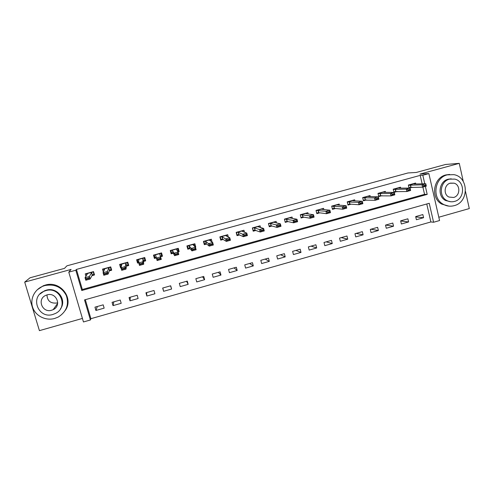 <?xml version="1.0" encoding="UTF-8"?>
<svg xmlns="http://www.w3.org/2000/svg" width="494" height="494" viewBox="0 0 494 494"><rect width="100%" height="100%" fill="white"/><g stroke="black" fill="none" stroke-linecap="round" stroke-linejoin="round"><path stroke-width="0.74" d="M85.32 299.685L90.896 318.692L90.414 319.976L83.461 321.958L68.777 272.145L75.81 270.224L81.763 290.497L427.205 194.395L425.377 186.399M463.286 181.496L459.259 163.353L445.569 164.471L416.312 172.449L407.982 172.962L66.906 265.834L64.492 268.378L30.048 277.776L24.7 282.099L39.415 330.647L82.424 318.432M438.808 217.224L469.3 208.567L465.502 191.474M422.142 183.83L420.209 175.382L422.821 175.247L428.872 173.592L439.567 220.546L433.584 222.251L429.243 203.287L84.523 299.914L90.414 319.976M90.896 318.692L430.885 221.954L433.584 222.251M430.885 221.954L426.767 203.985M422.845 214.569L415.67 216.594L416.399 219.731L423.568 217.7L422.845 214.569M407.871 218.799L400.646 220.837L401.381 223.986L408.6 221.942L407.871 218.799M392.792 223.053L385.524 225.11L386.271 228.259L393.539 226.203L392.792 223.053M377.62 227.339L370.296 229.407L371.056 232.569L378.373 230.5L377.62 227.339M362.343 231.655L354.97 233.736L355.742 236.904L363.109 234.823L362.343 231.655M346.961 235.996L339.539 238.096L340.323 241.27L347.739 239.17L346.961 235.996M331.474 240.374L324.008 242.48L324.799 245.666L332.264 243.554L331.474 240.374M315.888 244.771L308.367 246.895L309.17 250.094L316.685 247.963L315.888 244.771M300.191 249.204L292.621 251.341L293.436 254.546L301 252.403L300.191 249.204M284.39 253.669L276.77 255.818L277.597 259.029L285.211 256.874L284.39 253.669M268.483 258.158L260.807 260.326L261.647 263.549L269.316 261.375L268.483 258.158M252.465 262.685L244.734 264.864L245.586 268.094L253.305 265.908L252.465 262.685M236.336 267.242L228.549 269.44L229.414 272.676L237.188 270.471L236.336 267.242M220.089 271.824L212.259 274.04L213.13 277.282L220.96 275.065L220.089 271.824M203.738 276.442L195.846 278.672L196.736 281.926L204.621 279.69L203.738 276.442M187.269 281.092L179.328 283.34L180.23 286.6L188.165 284.353L187.269 281.092M170.689 285.779L162.687 288.033L163.6 291.306L171.597 289.046L170.689 285.779M153.992 290.491L145.934 292.769L146.86 296.048L154.912 293.769L153.992 290.491M137.178 295.239L129.064 297.53L130.002 300.821L138.11 298.524L137.178 295.239M120.24 300.025L112.07 302.328L113.021 305.625L121.191 303.316L120.24 300.025M103.19 304.841L94.959 307.163L95.922 310.467L104.148 308.139L103.19 304.841M420.209 175.382L76.434 269.421L82.331 289.496L424.556 194.352L422.889 187.084M415.794 183.953L415.584 183.052L408.359 185.04L409.063 188.091M409.538 188.091L412.558 187.257M400.72 188.134L400.498 187.201L393.224 189.202L393.971 192.382L397.361 191.444M385.548 192.345L385.32 191.376L377.996 193.389L378.75 196.575L382.053 195.667M370.278 196.593L370.031 195.581L362.658 197.606L363.43 200.799L366.647 199.916M354.902 200.873L354.643 199.811L347.22 201.848L347.998 205.053L351.135 204.189M339.427 205.189L339.15 204.071L331.678 206.122L332.468 209.339L335.519 208.499M323.848 209.549L323.558 208.357L316.03 210.425L316.833 213.649L319.791 212.834M308.17 213.951L307.855 212.673L300.278 214.76L301.087 217.99L303.958 217.199M292.392 218.404L292.04 217.02L284.414 219.12L285.242 222.362L288.021 221.596M276.51 222.918L276.121 221.398L268.446 223.51L269.279 226.758L271.966 226.017M260.536 227.499L260.097 225.807L252.36 227.932L253.212 231.192L255.806 230.476M244.462 232.18L243.956 230.247L236.169 232.384L237.027 235.65L239.528 234.965M228.314 237.015L227.703 234.712L219.867 236.873L220.738 240.146L223.14 239.479M212.117 242.103L211.339 239.213L203.448 241.387L204.331 244.666L206.64 244.03M195.34 247.148L195.754 247.031L194.864 243.746L186.911 245.932L187.813 249.223L190.017 248.612M178.019 251.921L179.174 251.6L178.272 248.309L170.263 250.507L171.177 253.811L173.283 253.231M160.575 256.732L162.477 256.207L161.563 252.903L153.498 255.12L154.424 258.43L156.37 257.893M143.538 261.431L145.662 260.844L144.736 257.528L136.616 259.764L137.554 263.08L138.765 262.746M126.47 266.136L128.73 265.513L127.785 262.191L119.61 264.438L120.561 267.767L121.024 267.637M109.285 270.873L111.681 270.212L110.724 266.884L102.486 269.144L103.351 272.126M91.977 275.646L94.502 274.948L93.533 271.607L85.24 273.886L85.931 276.263M68.777 272.145L71.099 269.421L24.7 282.099M76.434 269.421L75.81 270.224M459.259 163.353L419.993 174.079L428.872 173.592M424.772 183.774L422.821 175.247M424.556 194.352L427.205 194.395M82.331 289.496L81.763 290.497M415.744 216.928L423.568 217.7M97.349 306.49L95.922 310.467M113.879 301.822L113.021 305.625M130.299 297.184L130.002 300.821M146.613 292.578L146.86 296.048M162.81 288.002L163.6 291.306M170.547 285.816L171.597 289.046M186.584 281.29L188.165 284.353M202.515 276.788L204.621 279.69M218.336 272.324L220.96 275.065M234.057 267.884L237.188 270.471M249.668 263.475L253.305 265.908M265.179 259.091L269.316 261.375M280.586 254.743L285.211 256.874M295.894 250.421L301 252.403M311.103 246.123L316.685 247.963M326.207 241.856L332.264 243.554M341.218 237.62L347.739 239.17M356.131 233.409L363.109 234.823M370.945 229.228L378.373 230.5M385.666 225.066L393.539 226.203M400.683 220.985L408.6 221.942M194.475 245.728L195.754 247.031M177.717 249.34L179.174 251.6M161.347 252.959L162.477 256.207M153.677 255.071L154.424 258.43M137.61 260.289L137.554 263.08M120.993 265.939L120.561 267.767M409.007 187.856L411.156 187.269M413.669 183.577L414.108 183.99L425.785 183.756L426.328 186.133L422.574 187.17L408.933 187.522M424 185.911L425.884 185.392L425.791 184.991L423.908 185.516L424 185.911L422.574 187.17L422.024 184.793L408.402 185.244L413.762 183.762M423.908 185.516L422.024 184.793L425.785 183.756L425.791 184.991M426.328 186.133L425.884 185.392M393.891 192.024L396.027 191.437M398.652 187.708L399.016 188.146L410.076 188.084L410.631 190.474L406.846 191.518L393.804 191.678M408.235 190.264L410.137 189.739L410.045 189.338L408.143 189.863L408.235 190.264L406.846 191.518L406.29 189.128L393.273 189.4L398.726 187.899M408.143 189.863L406.29 189.128L410.076 188.084L410.045 189.338M410.631 190.474L410.137 189.739M378.663 196.223L380.8 195.636M383.529 191.87L383.819 192.327L394.261 192.444L394.823 194.84L391.013 195.89L378.595 195.865M392.366 194.642L394.28 194.117L394.187 193.716L392.273 194.247L392.366 194.642L391.013 195.89L390.445 193.5L378.04 193.574M392.273 194.247L390.445 193.5L394.261 192.444L394.187 193.716M394.823 194.84L394.28 194.117M363.343 200.447L365.467 199.86M368.308 196.05L368.512 196.538L378.33 196.84L378.904 199.236L375.063 200.298L363.257 200.095M376.385 199.057L378.311 198.526L378.213 198.125L376.292 198.656L376.385 199.057L375.063 200.298L374.495 197.896L362.701 197.767M376.292 198.656L374.495 197.896L378.33 196.84L378.213 198.125M378.904 199.236L378.311 198.526M362.133 202.565L360.194 203.102L360.293 203.503L362.232 202.966L362.293 201.262L362.868 203.67L359.008 204.738L358.428 202.33L362.293 201.262L353.099 200.78L352.982 200.268L353.111 200.78M347.912 204.695L350.03 204.115M360.293 203.503L359.008 204.738L349.943 204.108L347.832 204.355M360.194 203.102L358.428 202.33L347.251 201.978M362.868 203.67L362.232 202.966M454.165 205.658C469.109 202.25 468.923 177.037 453.856 174.648L447.243 174.864C434.566 177.692 431.663 197.927 442.995 204.121C446.502 206.189 450.225 206.702 454.165 205.658M449.62 174.425L445.866 174.932C433.238 177.747 430.348 197.89 441.636 204.053L448.873 206.122M450.689 201.75L445.594 200.502C437.036 196.353 438.87 181.286 448.219 179.192L451.232 178.828M454.499 201.416C465.058 199.02 465.305 181.298 454.764 179.106L449.503 179.149C440.117 181.249 438.271 196.377 446.866 200.552C449.293 201.836 451.837 202.126 454.499 201.416M450.392 183.126C444.211 184.509 443.186 194.55 448.953 197.044L453.609 197.47C460.278 195.964 460.643 184.842 454.066 183.169L450.392 183.126M57.712 302.723L56.921 302.989C50.635 303.668 47.319 300.982 46.967 294.918M54.698 318.457L58.286 317.031C66.529 311.745 69.209 304.576 66.32 295.523C61.806 287.082 54.643 283.76 44.837 285.563L42.793 286.254C34.253 289.651 29.677 299.58 32.832 307.861C35.883 316.179 45.917 321.001 54.698 318.457M65.344 310.318C74.081 297.999 60.182 280.314 45.3 285.094L43.262 285.779L37.149 289.873M39.995 294.016L44.596 290.756L46.226 290.188C57.211 286.637 67.314 299.982 60.466 308.849M52.938 314.437L55.377 313.486C68.932 307.336 60.101 286.057 45.806 290.645L44.164 291.213C29.56 296.69 38.199 319.291 52.938 314.437M47.078 294.887L45.93 295.301C36.636 298.907 42.225 313.32 51.679 310.22L53.161 309.658C62.009 305.767 56.341 291.905 47.078 294.887M56.649 304.773L56.958 304.693M337.575 204.504L337.705 205.053M332.382 208.981L334.487 208.4M337.556 204.51L337.581 205.047L346.14 205.714L346.726 208.128L342.836 209.203L334.413 208.388L332.301 208.659M344.083 207.974L346.035 207.437L345.936 207.035L343.985 207.573L344.083 207.974L342.836 209.203L342.243 206.788L331.696 206.208M343.985 207.573L342.243 206.788L346.14 205.714L345.936 207.035M346.726 208.128L346.035 207.437M322.051 208.771L322.199 209.37M316.74 213.291L318.846 212.71M322.026 208.777L321.958 209.345L329.869 210.203L330.467 212.624L326.546 213.704L318.772 212.698L316.673 213.013M327.763 212.482L329.726 211.938L329.628 211.537L327.664 212.08L327.763 212.482L326.546 213.704L325.947 211.284L316.037 210.438M327.664 212.08L325.947 211.284L329.869 210.203L329.628 211.537M330.467 212.624L329.726 211.938M306.422 213.068L306.589 213.723M301 217.632L303.094 217.051M306.391 213.081L306.231 213.674L313.486 214.717L314.091 217.144L310.146 218.237L303.026 217.039L300.951 217.428M311.319 217.02L313.301 216.477L313.202 216.069L311.22 216.619L310.146 218.237L309.54 215.81L300.346 214.742M311.22 216.619L309.54 215.81L313.486 214.717L313.202 216.069M314.091 217.144L313.301 216.477M290.688 217.397L290.873 218.12M285.149 221.997L287.23 221.423M290.645 217.409L290.398 218.027L296.987 219.268L297.598 221.701L293.627 222.8L287.119 221.405L285.124 221.911M294.764 221.596L296.758 221.046L296.653 220.639L294.659 221.189L293.627 222.8L293.01 220.367L284.563 219.083M294.659 221.189L293.01 220.367L296.987 219.268L296.653 220.639M297.598 221.701L296.758 221.046M274.849 221.75L275.059 222.559M269.181 226.376L271.262 225.826M268.483 223.504L269.224 226.388L269.57 225.906L271.212 225.807L276.986 227.401L276.362 224.955L270.607 223.473L268.668 223.449M279.993 225.239L277.986 225.789L278.085 226.203L280.098 225.647L280.37 223.85L280.993 226.289L276.986 227.401L278.085 226.203M274.794 221.763L274.448 222.411L280.37 223.85L276.362 224.955L277.986 225.789M280.993 226.289L280.098 225.647M258.899 226.135L259.14 227.061M253.095 230.735L255.182 230.26M252.49 227.901L253.243 230.791L253.564 230.315L255.139 230.241L260.233 232.026L259.597 229.58L254.527 227.895L252.669 227.851M263.209 229.871L261.184 230.426L261.289 230.84L263.314 230.278L263.629 228.469L264.265 230.914L260.233 232.026L261.289 230.84M258.837 226.153L258.393 226.832L263.629 228.469L259.597 229.58L261.184 230.426M264.265 230.914L263.314 230.278M242.844 230.55L243.128 231.643M236.885 235.101L238.997 234.718M236.391 232.328L237.151 235.224L237.453 234.755L238.954 234.699L243.351 236.694L242.708 234.236L238.336 232.347L236.558 232.279M246.302 234.539L244.264 235.101L244.376 235.508L246.407 234.946L246.772 233.119L247.414 235.57L243.351 236.694L244.376 235.508M242.77 230.575L242.233 231.278L246.772 233.119L242.708 234.236L244.264 235.101M247.414 235.57L246.407 234.946M226.672 234.996L227.03 236.33M220.552 239.448L222.689 239.213M220.176 236.787L220.954 239.695L221.232 239.226L222.658 239.195L226.351 241.387L225.696 238.929L222.028 236.836L220.336 236.743M229.278 239.238L227.221 239.8L227.333 240.214L229.383 239.646L229.79 237.799L230.445 240.257L226.351 241.387L227.333 240.214M226.592 235.021L225.949 235.755L229.79 237.799L225.696 238.929L227.221 239.8M230.445 240.257L229.383 239.646M210.395 239.473L210.858 241.196M204.078 243.721L204.639 244.19L206.276 243.74M203.849 241.276L204.639 244.19L204.893 243.727L206.245 243.715L209.228 246.123L208.561 243.653L205.609 241.35L204.003 241.233M212.124 243.968L210.055 244.542L210.166 244.956L212.235 244.382L212.686 242.517L213.346 244.981L209.228 246.123L210.166 244.956M210.302 239.497L209.561 240.263L212.686 242.517L208.561 243.653L210.055 244.542M213.346 244.981L212.235 244.382M194 243.98L194.673 246.463M187.411 247.76L188.208 248.717L189.745 248.297M187.411 245.796L188.208 248.717L188.442 248.26L189.727 248.272L191.975 250.89L191.302 248.414L189.079 245.901L187.553 245.753M194.846 248.741L192.765 249.316L192.876 249.729L194.957 249.155L195.457 247.266L196.13 249.742L191.975 250.89L192.876 249.729M193.895 244.011L193.055 244.802L195.457 247.266L191.302 248.414L192.765 249.316M196.13 249.742L194.957 249.155M177.494 248.519L178.297 251.452L177.809 251.582M170.51 250.439L171.665 253.28L173.098 252.885M170.856 250.347L171.665 253.28L171.881 252.823L173.085 252.854L174.604 255.688L173.919 253.206L172.431 250.477L170.992 250.31M172.35 250.458L172.999 252.835L172.35 250.458M177.445 253.546L175.345 254.12L175.456 254.54L177.556 253.959L178.099 252.051L178.785 254.534L174.604 255.688L175.456 254.54M177.377 248.55L176.432 249.377L178.099 252.051L173.919 253.206L175.345 254.12M178.297 251.452L177.661 251.341M178.785 254.534L177.556 253.959M160.871 253.095L161.686 256.028L160.457 256.367M154.19 254.929L155.011 257.868L156.277 257.522M160.748 253.126L159.698 253.984L161.31 259.362L157.098 260.523L155.591 255.071L156.252 257.454L155.202 257.423L155.011 257.868M155.591 255.071L154.313 254.892M159.908 258.381L157.796 258.967L157.913 259.381L160.025 258.8L160.618 256.874L156.407 258.035L157.796 258.967M161.686 256.028L161.291 255.744L160.433 256.293M161.31 259.362L160.025 258.8M157.098 260.523L157.913 259.381M144.131 257.695L144.958 260.641L144.464 257.602M137.4 259.548L138.234 262.493L138.765 262.345M143.513 261.036L144.958 260.641L144.538 260.357L143.513 261.005L143.711 264.222L139.469 265.395L138.765 262.901L138.777 259.739L137.517 259.511M138.765 262.067L138.234 262.493M142.247 263.259L140.117 263.845L140.24 264.265L142.365 263.673L143.007 261.727L143.711 264.222L142.365 263.673M143.995 257.732L142.84 258.621L143.007 261.727L138.765 262.901L140.117 263.845M139.469 265.395L140.24 264.265M127.273 262.333L128.113 265.284L128.298 263.994M120.499 264.191L121.228 266.76M126.544 265.716L128.113 265.284L127.668 265.006L126.55 265.686L125.976 269.125L121.703 270.304L120.987 267.804L121.771 264.413L120.604 264.167M124.457 268.168L122.308 268.761L122.432 269.181L124.574 268.588L125.266 266.624L125.976 269.125L124.574 268.588M127.125 262.37L125.865 263.29L125.266 266.624L120.987 267.804L122.308 268.761M121.703 270.304L122.432 269.181M110.298 267.001L111.15 269.959L111.397 269.236M103.474 268.872L103.987 270.65M109.446 270.428L111.15 269.959L110.675 269.693L109.458 270.391L108.118 274.059L103.808 275.251L103.085 272.737L104.648 269.125L103.573 268.847M106.531 273.12L104.37 273.713L104.493 274.133L106.648 273.534L107.389 271.552L108.118 274.059L106.648 273.534M110.137 267.044L108.773 267.989L107.389 271.552L103.085 272.737L104.37 273.713M103.808 275.251L104.493 274.133M93.199 271.7L94.064 274.67L94.298 274.232M86.327 273.59L86.728 274.96M92.236 275.17L94.064 274.67L93.564 274.405L92.255 275.133L90.118 279.03L85.783 280.234L85.042 277.714L87.401 273.867L86.419 273.565M88.469 278.103L86.296 278.702L86.419 279.122L88.593 278.523L89.383 276.517L90.118 279.03L88.593 278.523M93.033 271.743L91.551 272.725L89.383 276.517L85.042 277.714L86.296 278.702M85.783 280.234L86.419 279.122M410.31 185.003L410.835 187.282M410.52 184.984L411.045 187.269M395.188 189.159L395.725 191.45M395.385 189.146L395.922 191.437M379.966 193.345L380.51 195.643M380.158 193.333L380.701 195.63M383.591 192.061L378.101 193.568M364.64 197.563L365.19 199.866M364.825 197.551L365.375 199.854L364.813 197.551M368.357 196.248L362.831 197.773M349.209 201.811L349.771 204.115M349.388 201.799L349.943 204.108L349.369 201.799M353.019 200.465L347.455 201.997M333.672 206.084L334.24 208.394M333.845 206.078L334.413 208.388M337.581 204.714L331.974 206.257M318.031 210.382L318.611 212.704M318.198 210.382L318.772 212.698M322.039 208.987L316.395 210.543M302.285 214.717L302.871 217.039M302.439 214.711L303.026 217.039M306.385 213.291L300.704 214.853M286.434 219.077L287.026 221.411M286.576 219.077L287.175 221.411M290.626 217.626L284.908 219.2M270.471 223.467L271.07 225.807M270.607 223.473L271.212 225.807M274.763 221.991L269.008 223.572M254.398 227.888L255.009 230.235M254.527 227.895L255.139 230.241M258.794 226.382L252.996 227.975M238.213 232.341L238.837 234.693M238.336 232.347L238.954 234.699M242.708 230.803L236.873 232.408M221.917 236.824L222.547 239.182M222.028 236.836L222.658 239.195M226.518 235.261L220.639 236.873M205.51 241.338L206.146 243.703M205.609 241.35L206.245 243.715M210.209 239.744L204.294 241.368M188.986 245.882L189.634 248.254L189.004 245.882M189.079 245.901L189.727 248.272M193.79 244.258L187.831 245.901M172.431 250.477L173.085 252.854M177.26 248.803L171.257 250.458M159.747 253.928L160.217 255.608M160.612 253.385L154.566 255.046M142.84 258.621L143.513 261.005M142.902 258.56L143.575 260.949M143.847 257.998L137.758 259.671M125.865 263.29L126.55 265.686M125.939 263.228L126.618 265.618M126.958 262.641L120.832 264.327M108.773 267.989L109.458 270.391M108.853 267.927L109.545 270.329M109.958 267.316L103.783 269.014M91.551 272.725L92.255 275.133M91.643 272.657L92.347 275.065M92.835 272.027L86.617 273.732M449.972 183.255L454.066 183.169M445.594 200.502L446.866 200.552M442.995 204.121L441.636 204.053M57.668 303.353L53.161 309.658M44.596 290.756L44.164 291.213M42.793 286.254L43.262 285.779M333.814 206.072L334.382 208.388M318.161 210.376L318.735 212.698M302.396 214.711L302.983 217.039M286.526 219.07L287.119 221.405M270.551 223.467L271.15 225.801M254.466 227.888L255.077 230.235M238.269 232.341L238.886 234.693M221.96 236.824L222.584 239.182M205.535 241.338L206.177 243.703"/></g></svg>
